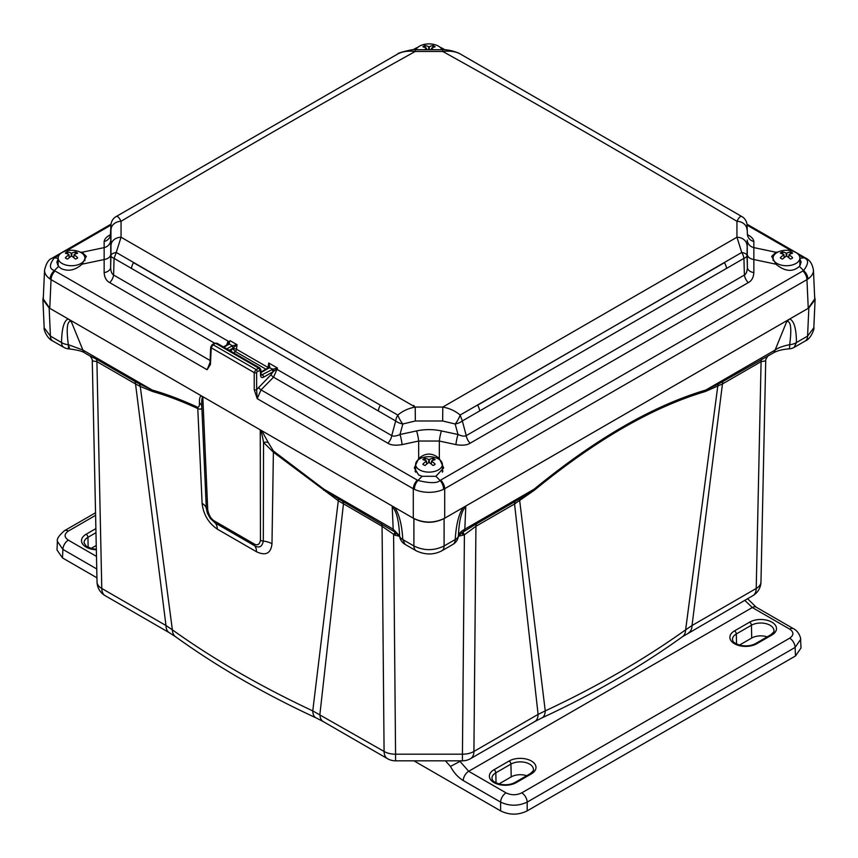 <?xml version="1.0" encoding="UTF-8"?>
<svg xmlns="http://www.w3.org/2000/svg" width="858" height="858" viewBox="0 0 858 858"><rect width="100%" height="100%" fill="white"/><g stroke="black" fill="none" stroke-linecap="round" stroke-linejoin="round"><path stroke-width="1.29" d="M43.35 296.707L42.9 299.571L49.153 307.968L413.899 518.554C423.97 523.487 434.03 523.487 444.101 518.554L808.847 307.968L815.1 299.571L814.65 296.707M260.264 430.523C261.39 431.896 262.484 435.864 263.535 442.438A7.69 4.269 157.1 0 1 268.254 442.524L261.754 430.716L260.264 430.523L260.446 540.25C259.609 544.583 257.464 545.795 254.011 543.865L214.511 521.053C211.143 519.144 208.891 515.401 207.733 509.813L202.82 397.351L201.308 395.817C199.935 396.332 199.313 398.659 199.431 402.788A7.69 6.231 -1 0 1 201.823 406.81C201.533 400.622 201.866 397.469 202.82 397.351M268.254 442.524L273.391 450.986A7.69 3.689 124.5 0 1 273.391 452.198L263.535 442.438L263.32 541.119C262.098 546.803 259.202 548.348 254.654 545.752L215.133 522.94L210.146 518.253L207.293 512.912L206.295 508.193L201.823 406.81C201.995 409.127 200.643 409.706 197.78 408.547L197.458 407.153C198.949 407.389 199.614 405.941 199.431 402.788M214.511 521.053A5.127 2.949 -59.8 0 0 215.133 522.94A16.238 9.803 -60.2 0 1 217.342 529.15C208.462 523.015 203.378 514.435 202.113 503.399L197.78 408.547C181.757 401.179 166.731 395.517 152.713 391.538A7.69 5.877 105.9 0 0 152.188 390.047C166.27 394.036 181.36 399.742 197.458 407.153M210.146 518.253L207.325 513.009M254.011 543.865A5.127 2.971 -60.2 0 0 254.654 545.752A16.238 8.934 -59.8 0 1 256.456 551.726L217.342 529.15M92.278 360.875L97.029 581.831A16.238 9.47 -1.2 0 0 97.029 581.949A16.238 9.47 -1.2 0 0 101.78 588.459L165.98 625.525L135.532 383.944L140.262 386.432L172.372 629.836C214.017 659.566 260.821 686.582 312.762 710.896L338.299 500.772L273.391 452.198L271.986 543.747C270.946 553.442 265.766 556.102 256.456 551.726M273.391 450.986L323.874 489.167L338.149 498.648L395.238 532.207A11.111 6.414 -60 0 1 393.179 529.182L323.874 489.167A7.69 2.585 129.6 0 1 323.648 490.229M399.678 536.658A11.111 9.03 -9.5 0 1 399.667 536.615A11.111 9.03 -9.5 0 1 399.592 535.907C398.938 520.624 396.493 510.918 392.235 506.767L394.712 507.475M92.278 360.853L97.029 581.949A16.238 16.238 0 0 0 105.148 595.666A16.238 9.374 120 0 1 101.78 588.459L96.911 361.647L92.278 360.853C93.007 360.585 90.669 355.984 89.286 355.566L84.953 353.067C82.829 351.351 77.445 349.946 68.779 348.852A11.111 11.111 0 0 1 63.846 347.383A11.111 6.414 -60 0 1 61.551 342.535C61.787 328.41 63.996 320.56 68.2 318.962L71.225 321.439C67.149 320.474 66.184 328.217 68.329 344.659L82.883 350.043L71.225 321.439M89.286 355.566L96.214 359.084A7.69 4.44 120 0 1 96.911 361.647L135.532 383.944A7.69 4.44 120 0 0 134.835 381.381L139.221 383.805A7.69 5.459 115.5 0 1 140.262 386.432L152.713 391.538M338.149 498.648A7.69 3.271 123.5 0 1 338.299 500.772L382.067 526.276L394.884 535.199A7.69 1.512 105.9 0 1 396.224 532.818M105.148 595.666L169.337 632.721A16.238 9.374 120 0 1 165.98 625.525L172.372 629.836A16.238 10.35 125.8 0 0 175.547 636.722C217.353 666.816 264.21 693.875 316.098 717.889A16.238 8.29 114.8 0 1 312.762 710.896L384.084 751.447A16.238 9.599 -0.5 0 0 395.57 754.193L393.597 534.802A7.69 1.705 108 0 1 395.334 532.26M458.429 536.261L464.403 534.802A7.69 1.705 72 0 0 462.666 532.26M394.884 535.199L399.571 536.271M463.116 535.199A7.69 1.512 74.1 0 0 461.776 532.818M381.381 523.723A7.69 4.44 120 0 1 382.067 526.276L384.084 751.447A16.238 9.374 120 0 0 387.451 758.654A16.238 16.238 0 0 0 395.57 760.832L395.57 754.193L462.43 754.193L464.403 534.802L475.933 526.276A7.69 4.44 60 0 1 476.619 523.723L462.762 532.207A11.111 6.414 -120 0 0 464.821 529.182L465.765 506.767L463.159 507.55C458.762 514.103 456.124 524.764 455.223 539.543A11.111 6.414 -120 0 1 452.927 544.39L441.806 550.815C433.751 554.997 425.214 554.997 416.194 550.815L405.073 544.39A11.111 11.111 0 0 1 399.667 536.615L395.238 532.207M405.073 544.39L402.777 539.543A11.111 6.188 -4.1 0 1 399.592 535.907L393.179 529.182L392.235 506.767M395.57 760.832L462.43 760.832L462.43 754.193A16.238 9.599 0.5 0 0 473.916 751.447L538.105 714.392L514.553 503.978L534.352 490.229A7.69 2.585 50.4 0 1 534.126 489.167L464.821 529.182C460.564 531.638 458.429 533.88 458.408 535.907A11.111 6.188 4.1 0 1 455.223 539.543L444.101 545.967C434.03 550.868 423.97 550.868 413.899 545.967L402.777 539.543C402.027 525.364 399.378 514.693 394.841 507.55M813.824 327.82L807.571 336.111L796.449 342.535C796.342 328.85 794.122 320.999 789.8 318.972M813.824 327.627C814.95 327.488 811.132 339.007 805.276 340.958L794.154 347.383L796.449 342.535A11.111 6.95 -1.7 0 1 789.671 344.659C791.816 328.507 790.851 320.763 786.775 321.439L789.671 319.037M794.154 347.383A11.111 11.111 0 0 1 789.221 348.852A11.111 0.879 -93.2 0 0 789.671 344.659C782.925 346.053 778.067 347.844 775.117 350.043L705.812 390.047L718.779 383.805L768.757 355.544M789.221 348.852C782.539 349.324 777.144 350.718 773.047 353.067L773.047 353.067A11.111 6.414 -120 0 0 775.117 350.043L786.775 321.439M534.352 490.229C595.591 440.09 652.563 407.196 705.287 391.538L722.468 383.944L761.089 361.647L765.722 360.843C764.853 360.146 768.607 354.644 768.714 355.566L773.047 353.067M761.786 359.084A7.69 4.44 60 0 0 761.089 361.647L756.22 588.459A16.238 9.47 1.2 0 0 760.971 581.949A16.238 9.47 1.2 0 0 760.971 581.831L765.722 360.875M462.43 760.832A16.238 16.238 0 0 0 470.549 758.654A16.238 9.374 60 0 0 473.916 751.447L475.933 526.276L514.553 503.978A7.69 4.44 60 0 1 515.24 501.426L519.851 498.648A7.69 3.271 56.5 0 0 519.701 500.772L545.238 710.896L538.105 714.392A16.238 9.374 60 0 1 534.738 721.589L541.902 717.889C593.79 693.875 640.647 666.816 682.453 636.722L752.852 595.666A16.238 16.238 0 0 0 760.971 581.949L765.722 360.853M718.779 383.805A7.69 5.459 64.5 0 0 717.738 386.432L685.628 629.836L692.02 625.525A16.238 9.374 60 0 1 688.663 632.721M541.902 717.889A16.238 8.29 65.2 0 0 545.238 710.896C597.179 686.582 643.983 659.566 685.628 629.836A16.238 10.35 54.2 0 1 682.453 636.722M705.287 391.538A7.69 5.877 74.1 0 1 705.812 390.047C652.852 405.791 595.624 438.835 534.126 489.167L519.851 498.648M342.76 501.426A7.69 4.44 120 0 1 343.447 503.978L319.895 714.392A16.238 9.374 120 0 0 323.262 721.589L387.451 758.654M175.547 636.722L169.337 632.721M84.953 353.067A11.111 6.414 -60 0 1 82.883 350.043L152.188 390.047L139.221 383.805M69.401 346.836C68.779 350.075 68.425 349.345 68.329 344.659A11.111 6.95 1.7 0 1 61.551 342.535L50.429 336.111L44.176 327.82M462.762 532.207L458.408 535.907C459.116 520.302 461.561 510.596 465.765 506.767M415.98 48.112A8.548 4.462 62.1 0 1 417.353 47.823M442.02 48.112A8.548 4.462 117.9 0 0 440.647 47.823M791.666 250.89L761.014 233.194L763.888 233.934L757.249 230.116M761.014 233.194L755.469 229.998L757.099 230.019L746.964 224.153M747.575 235.178A8.548 4.933 120 0 0 748.283 235.124C751.64 236.958 753.496 239.082 753.85 241.506L753.85 272.608C753.485 277.595 751.629 280.931 748.283 282.625L470.141 443.211C467.074 445.205 462.333 445.677 455.93 444.616L439.339 441.033L418.661 441.033L402.07 444.616C395.635 445.677 390.905 445.205 387.859 443.211L273.541 377.209L277.52 368.061L272.898 369.187L261.186 375.214L260.843 369.712L259.792 367.921L256.006 369.508L254.215 372.597L254.215 389.682L257.228 398.67L261.014 389.886L273.541 377.209A2.563 0.901 44.6 0 1 271.107 374.603L273.037 371.739L263.674 377.145C261.883 377.992 260.853 377.434 260.575 375.45A1.705 0.987 -2.6 0 0 261.068 374.71M778.002 252.048L775.943 252.252L771.674 256.381L776.05 264.285C784.898 271.589 792.685 272.286 799.42 266.398L801.147 262.216L799.86 258.88M210.006 362.612L207.121 369.734L51.051 279.633L49.753 308.312L43.254 298.916L44.562 270.034A22.222 12.816 -177.4 0 0 44.562 270.12A22.222 12.816 -177.4 0 0 50.032 278.979A8.548 5.137 -55.3 0 1 54.397 270.56C49.131 268.844 49.131 264.586 54.397 257.797L58.14 258.376M49.753 308.312L413.299 518.2C423.766 523.337 434.234 523.337 444.701 518.2L808.247 308.312L814.746 298.916L813.438 270.034A22.222 12.816 177.4 0 1 813.438 270.131A22.222 12.816 177.4 0 1 807.968 278.979A8.548 5.137 -124.7 0 0 803.603 270.56L799.42 266.398M799.86 263.803A14.532 8.387 180 0 1 800.46 264.779M442.374 470.195A14.532 8.387 180 0 1 442.953 471.149M415.047 471.128A14.532 8.387 180 0 1 415.626 470.195M57.54 264.779A14.532 8.387 180 0 1 58.14 263.803M747.028 224.914A10.253 7.604 177.8 0 1 747.039 225.086L747.372 233.944A8.548 7.99 -178.9 0 0 753.85 241.506M229.569 341.988L113.61 275.043C111.776 273.874 110.779 271.343 110.628 267.428L110.961 255.491A10.253 3.958 1.6 0 0 114.071 258.376L395.677 420.967A10.253 5.566 15 0 0 402.82 423.991L415.347 420.988L442.653 420.988L455.18 423.991A10.253 3.185 119.3 0 0 460.145 415.047L462.323 420.956L479.697 410.928A10.253 5.92 60 0 0 477.616 405.18L741.752 252.466L736.947 237.226L442.792 407.057C449.678 408.365 455.459 411.025 460.135 415.047L724.474 262.655A10.253 5.92 60 0 1 726.554 268.404L743.929 258.376A10.253 3.958 -1.6 0 0 747.039 255.491L747.264 240.015A8.548 7.99 -178.9 0 0 753.742 247.587L775.943 252.252M747.264 240.015L747.264 254.333A8.548 5.513 179.5 0 0 753.742 259.513L775.943 264.178M747.264 254.333L747.372 267.428A8.548 5.513 179.5 0 0 753.85 272.608M763.856 233.902L806.091 258.322A8.548 5.373 122.3 0 0 803.603 257.797C808.869 259.255 808.869 263.513 803.603 270.56L440.057 480.448C437.301 483.365 429.922 483.365 417.943 480.448L422.115 476.287L418.64 474.989L414.317 467.91L418.661 458.515L418.661 441.033A8.548 1.19 -102.2 0 0 416.602 430.92L400 434.502A8.548 1.19 -102.2 0 1 402.07 444.616M807.968 278.979L806.949 279.633L808.247 308.312M802.97 270.956A8.548 4.933 -120 0 1 806.949 279.633L443.607 489.339A8.548 4.708 -115.5 0 0 440.057 480.448L435.885 476.287L443.672 467.91L439.339 458.515C432.443 452.627 425.557 452.627 418.661 458.515M443.607 489.328A22.222 12.151 180 0 1 414.393 489.328L413.299 488.77L413.299 518.2M210.457 364.425A1.705 0.987 2.6 0 1 209.963 363.685L207.121 369.734L210.457 364.425L211.218 347.78L213.041 344.701L256.006 369.508A1.705 0.987 -120 0 1 257.218 371.557L256.628 372.597A1.705 0.933 180 0 1 254.215 372.597L211.218 347.78A1.705 0.987 2.6 0 1 210.714 347.082L212.183 344.616L214.693 343.168A1.705 0.987 60 0 1 215.551 343.254L214.693 343.168M256.628 372.597L256.628 389.682A1.705 0.933 180 0 1 254.215 389.682M414.393 489.328A8.548 4.708 -64.5 0 1 417.943 480.448L417.267 480.094A8.548 4.933 -60 0 0 413.299 488.77L257.228 398.67L256.628 389.682L271.107 374.603M228.228 344.09L230.062 340.669L237.033 344.691L236.486 349.249L268.007 367.449A2.563 1.233 -170.7 0 1 268.404 367.739M223.455 346.943L228.121 344.176A1.705 1.19 46.6 0 1 229.301 344.015L229.461 342.17M229.365 342.31L227.938 341.484L226.63 345.109M227.938 341.484L228.625 342.224M131.446 268.404A10.253 5.92 120 0 1 133.526 262.666L380.384 405.191L116.248 252.456L114.071 258.376L113.61 275.043A8.548 4.933 -60 0 1 109.717 282.625C106.349 280.898 104.494 277.563 104.15 272.608L104.15 241.506C104.515 239.082 106.371 236.958 109.717 235.124L110.543 234.642M104.15 272.608A8.548 5.513 0.5 0 0 110.628 267.428L110.736 254.333A8.548 5.513 0.5 0 1 104.258 259.513L82.057 264.178C75.279 270.27 68.318 271.739 61.154 268.586L58.58 266.398L56.853 262.216L58.14 258.88M267.868 368.05A2.563 1.48 120 0 0 268.007 367.449L268.736 362.998L268.897 367.417M233.902 352.97L235.328 351.533L232.893 348.927A2.563 1.158 -173.3 0 1 236.486 349.249A2.563 1.48 120 0 1 235.328 351.533L265.905 369.187M387.859 443.211A8.548 4.933 -60 0 0 391.741 435.617L395.677 420.967A10.253 5.92 -60 0 1 397.855 415.058A10.253 3.185 60.7 0 0 402.82 423.991L400 434.502C396.203 436.154 393.457 436.529 391.741 435.617L277.338 369.573A2.563 1.158 6.7 0 0 276.437 369.219L277.52 368.061L268.736 362.998L269.852 367.428A1.705 1.137 -129.1 0 0 268.779 367.492A1.705 1.137 -129.1 0 0 268.661 367.61M271.825 369.68A1.705 0.987 -120 0 1 273.037 371.739L276.437 369.219A1.705 0.858 -117.8 0 1 276.029 368.339M233.333 347.898L237.033 344.691L232.346 345.774A1.705 0.804 67.7 0 1 233.333 347.898L232.99 348.112A1.705 0.987 60 0 0 231.778 346.053L232.346 345.774L229.301 344.015L223.949 347.233M116.227 252.466A10.253 3.625 0.9 0 0 110.961 255.491L110.961 225.257A10.253 10.253 -33.7 0 1 116.248 216.506L397.533 54.108M110.736 254.333L110.736 240.015A8.548 7.99 -1.1 0 1 104.258 247.587L82.057 252.252L79.987 252.037M110.736 240.015L110.628 233.944A8.548 7.99 -1.1 0 1 104.15 241.506M82.057 264.178L86.326 256.381L82.057 252.252M111.047 229.536A10.253 8.451 -0 0 1 121.053 221.3C217.943 163.234 315.991 106.628 415.208 51.48C408.322 50.622 402.541 51.437 397.865 53.915M378.303 410.928A10.253 5.92 120 0 1 380.384 405.191L397.855 415.058C402.531 411.036 408.322 408.365 415.208 407.057L121.053 237.226L121.053 221.31C119.187 217.557 117.578 215.959 116.248 216.506L116.077 216.602A10.253 10.253 0 0 0 110.961 225.086A10.253 7.604 -177.8 0 1 110.972 224.914M115.894 216.709L133.451 206.553A10.253 5.92 60 0 1 133.526 206.521L380.384 63.996A10.253 5.92 60 0 0 380.319 64.028L397.694 54M110.628 233.912L110.961 225.086A10.253 7.604 -177.8 0 0 110.961 225.257L110.328 235.853M110.425 235.178A8.548 4.933 60 0 1 109.717 235.124M460.456 54.097L460.135 53.915C455.459 51.437 449.678 50.622 442.792 51.48C542.009 106.628 640.057 163.234 736.947 221.31C738.813 217.557 740.422 215.959 741.752 216.506L742.106 216.709M724.474 206.521L741.752 216.506A10.253 10.253 33.7 0 1 747.039 225.257A10.253 7.604 177.8 0 0 747.039 225.086A10.253 10.253 0 0 0 741.923 216.602L724.538 206.553A10.253 5.92 120 0 0 724.474 206.521L477.616 63.996L724.474 206.521M460.135 53.915L477.616 63.996A10.253 5.92 120 0 1 477.681 64.039L724.538 206.564A10.253 5.92 120 0 1 724.71 206.66M470.141 443.211A8.548 4.933 -120 0 1 466.259 435.617C464.532 436.529 461.776 436.154 458 434.502L455.18 423.991A10.253 5.566 165 0 0 462.323 420.967L466.259 435.617L744.39 275.043L743.929 258.376A10.253 5.92 -120 0 0 741.752 252.466A10.253 3.625 -0.9 0 1 747.039 255.491L747.372 267.428C747.211 271.375 746.213 273.906 744.39 275.043A8.548 4.933 -120 0 0 748.283 282.625M439.339 458.515L439.339 441.033A8.548 1.19 -77.8 0 1 441.398 430.92L458 434.502A8.548 1.19 -77.8 0 0 455.93 444.616M422.115 476.287L435.885 476.287M273.777 371.192A1.705 0.729 -109.4 0 0 272.898 369.187L269.38 367.76A1.705 0.987 -120 0 0 268.522 367.674L260.95 372.04M116.248 252.456L121.053 237.226A10.253 8.301 0 0 0 111.047 245.302M44.562 270.195C46.128 263.427 48.584 259.47 51.909 258.322A8.548 5.373 57.7 0 1 54.397 257.797L59.181 255.019M210.103 360.489L55.03 270.956A8.548 4.933 -60 0 0 51.051 279.633L50.032 278.979M777.026 263.47A13.374 7.722 0 0 0 791.602 265.143A13.374 7.722 0 0 0 799.86 258.011A13.374 7.722 0 0 0 795.945 252.552A13.374 7.722 0 0 0 787.987 250.332A13.374 7.722 0 0 0 784.984 250.332A13.374 7.722 0 0 0 773.112 258.011A13.374 7.722 0 0 0 777.026 263.47M786.185 256.21A23.069 12.109 124.2 0 0 782.71 258.944L782.11 259.019A22.415 11.765 -124.2 0 0 781.273 258.515A22.415 11.765 -124.2 0 0 780.448 258.065L780.437 257.625A23.069 14.425 -64.5 0 1 783.794 254.826L783.794 254.483A23.069 12.109 -124.2 0 0 780.437 253.26L780.448 253.003A22.415 14.018 -64.5 0 1 782.11 252.048L782.71 251.952A23.069 14.425 64.5 0 1 786.185 253.099L786.786 253.099A23.069 14.425 -64.5 0 1 790.261 251.952L790.872 252.048A22.415 14.018 64.5 0 1 791.698 252.499A22.415 14.018 64.5 0 1 792.524 253.003L792.545 253.26A23.069 12.109 124.2 0 0 789.188 254.483L789.188 254.826A23.069 14.425 64.5 0 1 792.545 257.625L792.524 258.065A22.415 11.765 124.2 0 0 790.872 259.019L790.261 258.944A23.069 12.109 -124.2 0 0 786.786 256.21L786.185 256.21L786.185 253.099M789.188 254.483L788.759 257.657M784.223 257.657L783.794 254.483M419.541 469.862A13.374 7.722 0 0 0 434.116 471.535A13.374 7.722 0 0 0 442.374 464.403A13.374 7.722 0 0 0 438.459 458.944A13.374 7.722 0 0 0 430.501 456.735A13.374 7.722 0 0 0 427.499 456.735A13.374 7.722 0 0 0 415.626 464.403A13.374 7.722 0 0 0 419.541 469.862M428.7 462.601A23.069 12.109 124.2 0 0 425.225 465.336L424.624 465.411A22.415 11.765 -124.2 0 0 423.788 464.907A22.415 11.765 -124.2 0 0 422.962 464.457L422.94 464.017A23.069 14.425 -64.5 0 1 426.297 461.218L426.297 460.875A23.069 12.109 -124.2 0 0 422.94 459.663L422.962 459.395A22.415 14.018 -64.5 0 1 424.624 458.44L425.225 458.344A23.069 14.425 64.5 0 1 428.7 459.491L429.3 459.491A23.069 14.425 -64.5 0 1 432.775 458.344L433.376 458.44A22.415 14.018 64.5 0 1 434.212 458.891A22.415 14.018 64.5 0 1 435.038 459.395L435.06 459.663A23.069 12.109 124.2 0 0 431.703 460.875L431.703 461.218A23.069 14.425 64.5 0 1 435.06 464.017L435.038 464.457A22.415 11.765 124.2 0 0 433.376 465.411L432.775 465.336A23.069 12.109 -124.2 0 0 429.3 462.601L428.7 462.601L428.7 459.491M431.703 460.875L431.274 464.049M426.726 464.049L426.297 460.875M441.967 49.732A13.374 7.722 0 0 0 438.459 46.16A13.374 7.722 0 0 0 430.501 43.94A13.374 7.722 0 0 0 427.499 43.94A13.374 7.722 0 0 0 416.033 49.732M424.667 49.667A23.069 14.425 -64.5 0 1 426.297 48.434L426.297 48.08A23.069 12.109 -124.2 0 0 422.94 46.868L422.962 46.611A22.415 14.018 -64.5 0 1 424.624 45.656L425.225 45.56A23.069 14.425 64.5 0 1 428.7 46.697L429.3 46.697A23.069 14.425 -64.5 0 1 432.775 45.56L433.376 45.656A22.415 14.018 64.5 0 1 434.212 46.107A22.415 14.018 64.5 0 1 435.038 46.611L435.06 46.868A23.069 12.109 124.2 0 0 431.703 48.08L431.703 48.434A23.069 14.425 64.5 0 1 433.333 49.667M431.703 48.08L431.51 49.667M426.49 49.667L426.297 48.08M62.055 263.47A13.374 7.722 0 0 0 76.63 265.143A13.374 7.722 0 0 0 84.888 258.011A13.374 7.722 0 0 0 80.974 252.552A13.374 7.722 0 0 0 73.016 250.332A13.374 7.722 0 0 0 70.013 250.332A13.374 7.722 0 0 0 58.14 258.011A13.374 7.722 0 0 0 62.055 263.47M71.214 256.21A23.069 12.109 124.2 0 0 67.739 258.944L67.128 259.019A22.415 11.765 -124.2 0 0 66.302 258.515A22.415 11.765 -124.2 0 0 65.476 258.065L65.455 257.625A23.069 14.425 -64.5 0 1 68.812 254.826L68.812 254.483A23.069 12.109 -124.2 0 0 65.455 253.26L65.476 253.003A22.415 14.018 -64.5 0 1 67.128 252.048L67.739 251.952A23.069 14.425 64.5 0 1 71.214 253.099L71.815 253.099A23.069 14.425 -64.5 0 1 75.29 251.952L75.89 252.048A22.415 14.018 64.5 0 1 76.727 252.499A22.415 14.018 64.5 0 1 77.552 253.003L77.563 253.26A23.069 12.109 124.2 0 0 74.206 254.483L74.206 254.826A23.069 14.425 64.5 0 1 77.563 257.625L77.552 258.065A22.415 11.765 124.2 0 0 75.89 259.019L75.29 258.944A23.069 12.109 -124.2 0 0 71.815 256.21L71.214 256.21L71.214 253.099M74.206 254.483L73.777 257.657M69.241 257.657L68.812 254.483M747.565 598.723L756.145 607.153L793.521 628.732C799.334 631.509 801.115 639.231 800.6 639.414L795.109 647.436L527.187 802.112C518.329 806.23 509.47 806.23 500.611 802.112L463.245 780.544C458.129 777.466 453.871 772.758 450.461 766.409L445.613 761.057A7.69 4.44 -60 0 1 445.624 760.832M800.6 639.414L800.997 648.015L795.495 655.973L527.187 810.874C518.329 815.218 509.47 815.218 500.611 810.874L413.921 760.832M500.611 810.874L500.611 802.112A7.69 4.44 -60 0 1 506.048 792.867L468.683 771.288L459.534 760.832M767.17 636.861A12.773 7.379 0 0 0 751.715 638.03L739.446 645.109M498.948 783.955L511.207 776.876A12.773 7.379 0 0 1 526.673 775.718M744.765 600.332L752.305 607.539L789.671 629.118C793.972 632.131 793.972 635.156 789.671 638.18L521.75 792.867C516.516 795.345 511.282 795.345 506.048 792.867M96.943 577.82L62.505 557.936L57.003 549.978L57.4 541.377L62.891 549.399A7.69 4.44 -60 0 1 68.329 540.143C64.028 537.129 64.028 534.105 68.329 531.081L95.603 515.336M91.055 548.466L96.246 545.474M413.706 405.426A2.563 1.888 -155.8 0 1 414.317 407.218M202.113 503.399A16.238 9.213 -2.6 0 1 206.295 508.193A5.127 2.96 -2.5 0 0 207.733 509.813M260.446 540.25A5.127 3.11 179.9 0 0 263.32 541.119A16.238 9.867 -179.1 0 1 271.986 543.747M416.194 550.815A11.111 6.414 -60 0 1 413.899 545.967L413.899 518.554M805.276 340.958A11.111 6.414 -120 0 0 807.571 336.111L808.847 307.968M723.165 381.381A7.69 4.44 60 0 0 722.468 383.944L692.02 625.525L756.22 588.459A16.238 9.374 60 0 1 752.852 595.666M476.619 523.723L515.24 501.426M96.214 359.084L134.835 381.381M63.846 347.383L52.724 340.958A11.111 6.414 -60 0 1 50.429 336.111L49.153 307.968M441.806 550.815A11.111 6.414 -120 0 0 444.101 545.967L444.101 518.554M51.909 258.322L52.821 257.765A8.548 4.933 60 0 1 55.03 257.411M66.323 250.89L110.961 225.128M414.736 49.743L416.677 48.616M413.009 49.818L415.058 48.627A8.548 4.933 60 0 1 416.967 48.241M439.854 47.104L442.942 48.627A8.548 4.933 120 0 0 441.033 48.241M443.264 49.743L441.323 48.616M755.469 229.998L747.039 225.128M747.457 234.642L748.283 235.124M805.179 257.765A8.548 4.933 120 0 0 802.97 257.411L803.603 257.797L799.86 258.376M802.97 257.411L798.819 255.019M440.733 480.094A8.548 4.933 -120 0 1 444.701 488.77L444.701 518.2M260.575 375.45L260.349 370.452L257.218 371.557M212.226 344.594A1.705 0.987 60 0 1 213.041 344.701L215.551 343.254L258.515 368.061A1.705 0.987 -120 0 1 259.727 370.109M227.595 344.551A1.705 0.987 60 0 1 228.453 344.637M214.639 343.2L109.717 282.625M55.03 270.956L54.397 270.56L58.58 266.398M417.267 480.094L261.014 389.886A2.563 0.901 44.6 0 1 258.58 387.29M230.716 351.136L232.99 348.112L229.225 350.279M260.349 370.452A1.705 0.987 -2.6 0 0 260.843 369.712M263.674 377.145A1.705 0.987 -120 0 0 262.462 375.085L261.046 374.27M226.844 348.906L231.778 346.053M380.148 64.135A10.253 5.92 60 0 1 380.309 64.039L133.451 206.564M460.145 53.925A10.253 3.432 -61.6 0 0 460.06 53.872C460.113 53.443 449.517 49.228 442.76 49.732L442.792 51.48L415.208 51.48L415.24 49.732C415.851 48.391 396.042 53.217 397.94 53.872M746.953 245.302A10.253 8.301 -0 0 0 736.947 237.226L736.947 221.31A10.253 8.451 0 0 1 746.953 229.536M415.347 420.988L415.208 407.057L442.792 407.057L442.653 420.988M441.398 430.92C433.14 429.172 424.871 429.172 416.602 430.92M269.38 367.76L260.971 372.608M479.697 410.928L726.554 268.404M789.135 254.783L788.706 257.625M782.71 251.952L782.71 254M783.837 254.783L784.266 257.625M786.786 256.21L786.786 253.099M790.261 251.952L790.261 254M782.11 252.048L782.11 253.764M790.872 252.048L790.872 253.764M431.649 461.186L431.22 464.017M425.225 458.344L425.225 460.392M426.351 461.186L426.78 464.017M429.3 462.601L429.3 459.491M432.775 458.344L432.775 460.392M424.624 458.44L424.624 460.167M433.376 458.44L433.376 460.167M431.649 48.391L431.456 49.667M428.7 49.667L428.7 46.697M425.225 45.56L425.225 47.608M426.351 48.391L426.544 49.667M429.3 49.667L429.3 46.697M432.775 45.56L432.775 47.608M424.624 45.656L424.624 47.372M433.376 45.656L433.376 47.372M74.163 254.783L73.734 257.625M67.739 251.952L67.739 254M68.865 254.783L69.294 257.625M71.815 256.21L71.815 253.099M75.29 251.952L75.29 254M67.128 252.048L67.128 253.764M75.89 252.048L75.89 253.764M463.245 780.544A7.69 4.44 -60 0 1 468.683 771.288L752.305 607.539A7.69 4.44 120 0 1 756.145 607.153M450.461 766.409L461.111 760.832M793.521 628.732A7.69 4.44 120 0 0 789.671 629.118M795.495 655.973L795.109 647.436A7.69 4.44 -120 0 0 789.671 638.18M494.004 769.733L509.116 761.014A15.744 9.084 180 0 1 531.381 761.014A15.744 9.084 180 0 1 531.381 773.862L516.269 782.593A15.744 9.084 180 0 1 494.004 782.593A15.744 9.084 180 0 1 494.004 769.733A2.563 1.48 60 0 1 495.817 772.822L510.928 764.103L511.207 776.876M516.269 782.593A2.563 1.48 -120 0 0 514.993 782.464C510.649 784.759 505.576 785.327 499.764 784.169C490.712 781.037 492.824 779.686 491.956 778.345L491.956 778.345A13.181 7.615 180 0 1 495.817 772.822L496.042 782.861M509.116 761.014A2.563 1.48 60 0 1 510.928 764.103A13.181 7.615 180 0 1 525.396 762.472A13.181 7.615 180 0 1 533.419 769.615L533.419 769.615C534.137 769.883 533.033 771.256 530.094 773.744L514.993 782.464M734.502 630.887L749.613 622.157A15.744 9.084 180 0 1 771.878 622.157A15.744 9.084 180 0 1 771.878 635.017L756.767 643.736A15.744 9.084 180 0 1 734.502 643.736A15.744 9.084 180 0 1 734.502 630.887A2.563 1.48 60 0 1 736.314 633.965L751.426 625.246A13.181 7.615 180 0 1 765.904 623.627A13.181 7.615 180 0 1 773.927 630.769L773.927 630.769C774.645 631.038 773.53 632.41 770.591 634.888L755.49 643.607C751.147 645.902 746.074 646.482 740.272 645.323C731.209 642.192 733.333 640.84 732.464 639.489L732.464 639.489A13.181 7.615 180 0 1 736.314 633.965L736.539 644.015M527.187 810.874L527.187 802.112A7.69 4.44 -120 0 0 521.75 792.867M531.381 773.862A2.563 1.48 -120 0 0 530.094 773.744M749.613 622.157A2.563 1.48 60 0 1 751.426 625.246L751.715 638.03M771.878 635.017A2.563 1.48 -120 0 0 770.591 634.888M756.767 643.736A2.563 1.48 -120 0 0 755.49 643.607M62.505 557.936L62.891 549.399L96.75 568.951M96.482 556.402L68.329 540.143M57.4 541.377C56.607 539.049 58.977 535.489 64.479 530.694L64.479 530.694A7.69 4.44 60 0 1 68.329 531.081M96.343 549.742A15.744 9.084 180 0 1 82.54 543.908A15.744 9.084 180 0 1 86.122 534.244L95.882 528.614M96.332 549.27L91.881 548.68L86.293 546.246L84.073 542.857A13.181 7.615 180 0 1 87.934 537.333L95.967 532.689M86.122 534.244A2.563 1.48 60 0 1 87.934 537.333L88.16 547.372M470.549 758.654L534.738 721.589M316.098 717.889L323.262 721.589M52.724 340.958C47.211 338.76 43.34 329.333 44.176 327.627M44.187 327.906L42.9 299.571M452.927 544.39A11.111 11.111 0 0 0 458.333 536.582M813.813 327.906L815.1 299.571M52.821 257.765L111.036 224.153M415.058 48.627L418.146 47.104M442.942 48.627L444.991 49.818M747.372 233.912L747.672 235.853M806.091 258.322C809.963 260.188 812.408 264.146 813.438 270.195M228.121 344.176L228.41 343.64M216.827 343.114L259.802 367.932M269.037 366.827L268.522 367.674M442.76 49.732L415.24 49.732M460.306 54L477.681 64.028M209.963 363.685L210.714 347.04M799.86 265.798L799.86 258.011M789.06 254.622L788.62 257.55M783.912 254.622L784.351 257.55M787.987 250.332A23.069 23.069 0 0 0 784.984 250.332M773.112 260.607L773.112 258.011M442.374 472.2L442.374 464.403M431.574 461.014L431.134 463.942M426.426 461.014L426.866 463.942M430.501 456.735A23.069 23.069 0 0 0 427.499 456.735M415.626 472.2L415.626 464.403M431.574 48.22L431.359 49.667M426.426 48.22L426.641 49.667M430.501 43.94A23.069 23.069 0 0 0 427.499 43.94M84.888 260.607L84.888 258.011M74.088 254.622L73.649 257.55M68.94 254.622L69.38 257.55M73.016 250.332A23.069 23.069 0 0 0 70.013 250.332M58.14 265.798L58.14 258.011M64.479 530.694L95.549 512.762"/></g></svg>
